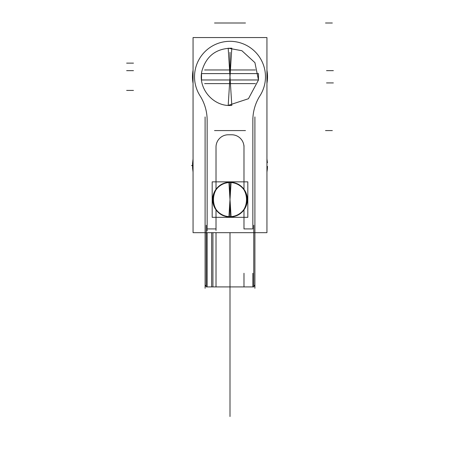 <?xml version="1.0" encoding="UTF-8"?>
<svg xmlns="http://www.w3.org/2000/svg" width="460" height="460" viewBox="0 0 460 460"><rect width="100%" height="100%" fill="white"/><g stroke="black" fill="none" stroke-linecap="round" stroke-linejoin="round"><path stroke-width="0.69" d="M258.474 73.606L201.526 73.606L201.526 79.971L230 79.971L230 76.785L228.2 105.386L248.44 98.722L258.468 80.023L254.926 62.658L241.874 50.709L228.2 48.191L230 76.785L230 73.606L254.892 73.606L230 73.606L230 76.785L231.8 48.191C216.315 48.38 206.379 55.901 201.992 70.748C197.478 88.487 213.584 107.203 231.8 105.386L230 76.785L230 79.971L258.474 79.971L258.474 73.606M254.892 79.971L205.108 79.971L254.892 79.971L230 79.971L230 73.606L205.108 73.606L254.892 73.606L230 73.606L230 79.971L254.892 79.971M255.392 83.611L204.608 83.611M255.392 69.966L204.608 69.966M266.938 37.559L266.938 232.674L193.062 232.674L193.062 37.559L266.938 37.559L266.938 70.202A37.525 37.525 0 0 1 266.938 83.375L266.938 232.674M216.016 228.925L216.016 209.892L216.016 228.925L216.016 209.892L216.016 228.925L207.144 228.925L216.016 228.925L207.144 228.925L216.016 228.925L207.144 228.925L207.144 120.215L207.144 228.925M216.016 147.056A12.282 12.282 0 0 1 228.292 134.774L231.708 134.774L228.292 134.774A12.282 12.282 0 0 0 216.016 147.056A12.282 12.282 0 0 1 228.292 134.774A12.282 12.282 0 0 0 216.016 147.056L216.016 189.278L216.016 147.056A12.282 12.282 0 0 1 228.292 134.774L231.708 134.774A12.282 12.282 0 0 1 243.984 147.056L243.984 189.278L243.984 147.056A12.282 12.282 0 0 0 231.708 134.774L228.292 134.774L231.708 134.774A12.282 12.282 0 0 1 243.984 147.056A12.282 12.282 0 0 0 231.708 134.774A12.282 12.282 0 0 1 243.984 147.056M252.856 120.215A45.551 45.551 0 0 1 259.952 95.801A45.551 45.551 0 0 0 252.856 120.215A45.551 45.551 0 0 1 259.952 95.801A45.551 45.551 0 0 0 252.856 120.215L252.856 228.925L252.856 120.215L252.856 228.925L243.984 228.925L252.856 228.925L243.984 228.925L243.984 209.892L243.984 228.925L243.984 209.892L243.984 228.925L252.856 228.925L252.856 120.215A45.551 45.551 0 0 1 259.952 95.801A35.477 35.477 0 0 0 206.816 49.933A35.477 35.477 0 0 0 200.048 95.801A45.551 45.551 0 0 1 207.144 120.215A45.551 45.551 0 0 0 200.048 95.801A45.551 45.551 0 0 1 207.144 120.215A45.551 45.551 0 0 0 200.048 95.801A45.551 45.551 0 0 1 207.144 120.215M216.016 223.87L216.016 230.431M243.984 152.111L243.984 145.55M205.097 116.92L205.097 288.248M207.144 232.674L207.144 286.913L207.144 232.674M207.144 224.405L207.144 230.966M193.062 83.375L193.062 70.202A37.525 37.525 0 0 0 193.062 83.375L193.062 70.202L193.062 83.375L192.481 77.412M259.952 95.801A35.477 35.477 0 0 0 206.816 49.933A35.477 35.477 0 0 0 200.048 95.801A35.477 35.477 0 0 1 253.184 49.933A35.477 35.477 0 0 1 259.952 95.801A35.477 35.477 0 0 0 206.816 49.933A35.477 35.477 0 0 0 200.048 95.801A35.477 35.477 0 0 1 253.184 49.933A35.477 35.477 0 0 1 259.952 95.801M254.903 116.92L254.903 288.248M252.856 124.729L252.856 118.174M252.856 286.913L252.856 273.269M216.016 286.913L216.016 232.674L216.016 286.913L207.144 286.913M206.23 286.913L206.23 225.279L206.23 286.913L215.941 286.913L206.23 286.913M253.77 286.913L253.77 225.279L253.77 286.913L216.102 286.913L253.77 286.913M212.922 232.674L212.922 286.913L211.652 286.913L211.652 232.674M211.652 228.925L212.922 228.925M243.984 273.269L243.984 286.913M212.186 217.327L247.814 217.327L247.814 181.849L212.186 181.849L212.186 217.327M231.069 182.568A17.054 17.054 0 0 0 212.945 199.588A17.054 17.054 0 0 0 231.069 216.608M228.93 216.608A17.054 17.054 0 0 0 247.054 199.588A17.054 17.054 0 0 0 228.93 182.568M230 182.534L230 199.588L228.907 216.924A17.371 17.371 0 0 0 247.371 199.588A17.371 17.371 0 0 0 228.907 182.246L230 199.588L230 182.534C252.005 181.476 252.005 217.701 230 216.643L230 199.588L231.092 182.246A17.371 17.371 0 0 0 212.629 199.588A17.371 17.371 0 0 0 231.092 216.924L230 199.588L230 216.643C207.995 217.701 207.995 181.476 230 182.534L230 216.643M193.062 165.387L191.567 165.565M192.47 165.473L193.062 165.439M193.062 169.585L192.711 169.596L193.062 160.034M266.938 160.005L266.938 170.953M193.062 170.953L192.889 169.55M192.895 169.596L193.062 158.907L192.47 165.387L193.062 158.895L192.47 165.335M267.427 162.742L266.938 158.867L266.938 172.092L266.938 158.855M192.47 165.565L193.062 172.097L192.527 167.543M192.516 163.708L193.062 158.861L192.504 163.961M267.272 169.872L267.519 166.411M192.711 169.596L193.062 169.521M333.356 82.926L326.537 82.926M333.356 70.65L326.537 70.65M126.644 70.65L133.463 70.65M230 79.971L205.108 79.971L230 79.971L230 52.29L230 73.606M126.644 90.43L133.463 90.43M230 352.59L230 309.919L230 352.59M332.333 130.577L325.513 130.577M245.473 130.577L214.527 130.577M126.644 63.141L133.463 63.141M332.333 23L325.513 23M245.473 23L214.527 23M216.016 273.269L216.016 232.674L216.016 273.269M230 381.058L230 272.349L230 381.058M230 247.934L230 272.349L230 247.934M230 245.979L230 317.613L230 245.979M230 288.276C230 301.478 230 301.478 230 288.276C230 301.478 230 301.478 230 288.276M230 232.674L230 416.536L230 232.674M230 364.326L230 359.91C230 346.271 230 346.271 230 359.91L230 401.183L230 359.91C230 346.271 230 346.271 230 359.91L230 364.326M230 300.558L230 312.156L230 300.558M205.206 285.516L205.097 284.866L206.23 286.695M266.938 83.375L266.938 70.202L266.938 83.375M254.794 285.516L254.903 284.866L253.77 286.695M267.398 168.584L266.938 172.097"/></g></svg>
